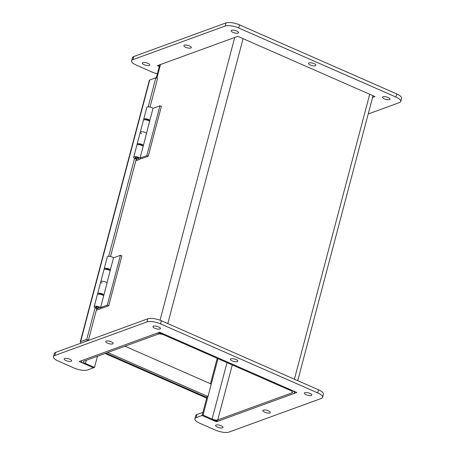 <?xml version="1.0" encoding="UTF-8"?>
<svg xmlns="http://www.w3.org/2000/svg" width="455" height="455" viewBox="0 0 455 455"><rect width="100%" height="100%" fill="white"/><g stroke="black" fill="none" stroke-linecap="round" stroke-linejoin="round"><path stroke-width="0.68" d="M211.097 419.453A6.285 2.076 -165.2 0 0 219.446 420.642L293.697 393.592A6.285 2.076 -165.2 0 0 294.516 392.887A6.285 2.076 -165.2 0 0 291.524 390.157L164.903 334.544A6.285 2.076 -165.2 0 0 156.554 333.356L82.304 360.405A6.285 2.076 -165.2 0 0 81.49 361.111A6.285 2.076 -165.2 0 0 84.482 363.841L93.502 367.799L87.639 369.938A10.237 3.378 14.8 0 1 74.04 368.004L58.325 361.099A10.237 3.378 14.8 0 1 53.451 356.657A10.237 3.378 14.8 0 1 54.782 355.509L146.937 321.935A10.237 3.378 14.8 0 1 160.535 323.869L317.675 392.892A10.237 3.378 14.8 0 1 322.549 397.34A10.237 3.378 14.8 0 1 321.219 398.489L229.064 432.057A10.237 3.378 14.8 0 1 215.471 430.123L199.756 423.224A10.237 3.378 14.8 0 1 194.882 418.776A10.237 3.378 14.8 0 1 196.207 417.627L202.071 415.489L211.097 419.453M217.985 358.654L203.066 415.131L212.087 419.089A4.266 1.41 -165.2 0 0 217.752 419.897L292.008 392.853A4.266 1.41 -165.2 0 0 292.559 392.369A4.266 1.41 -165.2 0 0 290.529 390.521L163.914 334.903A4.266 1.41 14.8 0 0 158.249 334.101L83.993 361.145A4.266 1.41 14.8 0 0 83.441 361.623A4.266 1.41 14.8 0 0 85.472 363.477L94.492 367.441L97.455 356.242M203.066 415.131L202.071 415.489L216.358 421.762L296.785 392.472L159.642 332.23L79.215 361.526L93.502 367.799L94.492 367.441M217.183 358.301L210.46 383.741M207.167 396.203L202.071 415.489L202.896 412.378L197.032 414.511L196.207 417.627M184.389 45.193A3.839 1.268 14.8 0 1 188.74 45.625A3.839 1.268 14.8 0 1 191.316 47.587A3.839 1.268 14.8 0 1 187.284 47.832A3.839 1.268 14.8 0 1 183.894 45.625A3.839 1.268 14.8 0 1 184.389 45.193M309.042 62.921A3.839 1.268 14.8 0 1 313.387 63.353A3.839 1.268 14.8 0 1 315.963 65.315A3.839 1.268 14.8 0 1 311.931 65.56A3.839 1.268 14.8 0 1 308.541 63.353A3.839 1.268 14.8 0 1 309.042 62.921M383.076 96.79A3.839 1.268 14.8 0 1 387.421 97.216A3.839 1.268 14.8 0 1 390.003 99.179A3.839 1.268 14.8 0 1 385.965 99.423A3.839 1.268 14.8 0 1 382.581 97.216A3.839 1.268 14.8 0 1 383.076 96.79M231.652 30.275A3.839 1.268 14.8 0 1 235.997 30.707A3.839 1.268 14.8 0 1 238.574 32.669A3.839 1.268 14.8 0 1 234.541 32.914A3.839 1.268 14.8 0 1 231.151 30.707A3.839 1.268 14.8 0 1 231.652 30.275M142.847 62.619A3.839 1.268 14.8 0 1 147.192 63.052A3.839 1.268 14.8 0 1 149.775 65.014A3.839 1.268 14.8 0 1 145.737 65.258A3.839 1.268 14.8 0 1 142.347 63.052A3.839 1.268 14.8 0 1 142.847 62.619M372.571 97.461L374.96 96.585L237.817 36.349L157.39 65.645L159.33 66.498M157.396 73.812A10.237 3.378 14.8 0 1 152.215 72.123L136.5 65.219A10.237 3.378 14.8 0 1 131.631 60.777A10.237 3.378 14.8 0 1 132.957 59.622L225.111 26.054A10.237 3.378 14.8 0 1 238.71 27.988L395.85 97.012A10.237 3.378 14.8 0 1 400.724 101.459A10.237 3.378 14.8 0 1 399.393 102.608L368.209 113.972M131.631 60.777L132.451 57.66A10.237 3.378 14.8 0 1 133.781 56.511L225.936 22.943A10.237 3.378 14.8 0 1 239.529 24.877L396.675 93.901A10.237 3.378 14.8 0 1 401.549 98.343L400.724 101.459M106.214 341.074A3.839 1.268 14.8 0 1 110.559 341.506A3.839 1.268 14.8 0 1 113.141 343.468A3.839 1.268 14.8 0 1 109.103 343.713A3.839 1.268 14.8 0 1 105.719 341.506A3.839 1.268 14.8 0 1 106.214 341.074M263.36 410.097A3.839 1.268 14.8 0 1 267.705 410.529A3.839 1.268 14.8 0 1 270.287 412.492A3.839 1.268 14.8 0 1 266.249 412.736A3.839 1.268 14.8 0 1 262.859 410.529A3.839 1.268 14.8 0 1 263.36 410.097M230.861 358.802A3.839 1.268 14.8 0 1 235.212 359.234A3.839 1.268 14.8 0 1 237.789 361.196A3.839 1.268 14.8 0 1 233.756 361.441A3.839 1.268 14.8 0 1 230.367 359.234A3.839 1.268 14.8 0 1 230.861 358.802M216.097 425.015A3.839 1.268 14.8 0 1 220.447 425.448A3.839 1.268 14.8 0 1 223.024 427.41A3.839 1.268 14.8 0 1 218.992 427.654A3.839 1.268 14.8 0 1 215.602 425.448A3.839 1.268 14.8 0 1 216.097 425.015M304.901 392.671A3.839 1.268 14.8 0 1 309.246 393.103A3.839 1.268 14.8 0 1 311.829 395.059A3.839 1.268 14.8 0 1 307.79 395.304A3.839 1.268 14.8 0 1 304.406 393.097A3.839 1.268 14.8 0 1 304.901 392.671M153.471 326.155A3.839 1.268 14.8 0 1 157.822 326.588A3.839 1.268 14.8 0 1 160.399 328.55A3.839 1.268 14.8 0 1 156.366 328.794A3.839 1.268 14.8 0 1 152.977 326.588A3.839 1.268 14.8 0 1 153.471 326.155M64.673 358.506A3.839 1.268 14.8 0 1 69.018 358.932A3.839 1.268 14.8 0 1 71.6 360.895A3.839 1.268 14.8 0 1 67.562 361.139A3.839 1.268 14.8 0 1 64.172 358.932A3.839 1.268 14.8 0 1 64.673 358.506M53.451 356.657L54.276 353.541A10.237 3.378 14.8 0 1 55.607 352.392L147.756 318.824A10.237 3.378 14.8 0 1 161.354 320.758L318.5 389.781A10.237 3.378 14.8 0 1 323.368 394.223L322.549 397.34M194.882 418.776L195.707 415.66A10.237 3.378 14.8 0 1 197.032 414.511M216.597 420.858L216.358 421.762M96.784 308.513L88.435 340.135L86.74 339.39L80.615 341.625A2.872 0.95 -165.2 0 0 80.239 341.944L149.365 80.325A2.872 0.95 14.8 0 1 149.735 80L155.866 77.771L148.188 106.817M80.239 341.944A2.872 0.95 -165.2 0 0 81.28 343.036M88.435 340.135L82.309 342.666M155.866 77.771L157.555 78.51L150.025 107.022M136.284 159.017L110.525 256.518M134.589 158.289L108.688 256.313M95.089 307.785L86.74 339.39M105.031 353.484L206.661 398.125M206.849 397.408L106.026 353.12L206.849 397.408M211.262 384.094L125.006 346.209M83.936 342.075L82.258 342.683M207.975 396.555L107.699 352.511M110.269 270.918A3.412 1.126 -165.2 0 0 106.697 269.394A3.412 1.126 -165.2 0 0 103.928 269.792L100.765 281.753A3.412 1.126 14.8 0 1 103.359 281.326A3.412 1.126 14.8 0 1 106.942 282.726A3.412 1.126 -165.2 0 0 103.359 281.326A3.412 1.126 -165.2 0 0 100.765 281.753A3.412 1.126 14.8 0 0 102.102 283.101M103.683 295.835A3.412 1.126 -165.2 0 0 100.117 294.311A3.412 1.126 -165.2 0 0 97.342 294.709L94.179 306.67A3.412 1.126 14.8 0 1 97.768 306.454A3.412 1.126 14.8 0 1 100.782 308.416A3.412 1.126 14.8 0 1 100.339 308.797L96.324 310.259M96.659 308.99L97.461 308.695A3.412 1.126 14.8 0 1 94.179 306.67M98.968 308.194A1.774 0.586 14.8 0 1 96.96 307.995A1.774 0.586 14.8 0 1 95.766 307.091A1.774 0.586 14.8 0 1 97.632 306.977A1.774 0.586 14.8 0 1 99.196 307.995A1.774 0.586 14.8 0 1 98.968 308.194M104.007 294.601L100.583 307.557L102.017 308.189L108.717 305.743L121.883 255.915L120.456 255.283L113.528 257.809A3.412 1.126 -165.2 0 0 109.939 256.41A3.412 1.126 -165.2 0 0 107.346 256.836L104.189 268.797A3.412 1.126 14.8 0 1 106.783 268.37A3.412 1.126 14.8 0 1 110.366 269.769L104.007 294.601M102.591 295.102A1.774 0.586 -165.2 0 0 102.62 295.039A1.774 0.586 -165.2 0 0 101.055 294.021A1.774 0.586 -165.2 0 0 99.19 294.129A1.774 0.586 -165.2 0 0 99.184 294.197M97.836 294.305A3.412 1.126 14.8 0 1 97.603 293.714A3.412 1.126 14.8 0 1 100.197 293.287A3.412 1.126 14.8 0 1 103.785 294.686M109.177 270.185A1.774 0.586 -165.2 0 0 109.206 270.122A1.774 0.586 -165.2 0 0 107.636 269.104A1.774 0.586 -165.2 0 0 105.77 269.218A1.774 0.586 -165.2 0 0 105.765 269.28M104.422 269.394A3.412 1.126 14.8 0 1 104.189 268.797M108.717 305.743L107.289 305.117L100.583 307.557M107.289 305.117L120.456 255.283M110.366 269.769L113.528 257.809M95.908 307.25A1.638 0.54 14.8 0 1 95.897 307.125A1.638 0.54 14.8 0 1 97.62 307.017A1.638 0.54 14.8 0 1 99.065 307.961A1.638 0.54 14.8 0 1 97.524 308.109A1.638 0.54 14.8 0 1 95.908 307.25M149.763 121.417A3.412 1.126 -165.2 0 0 146.197 119.898A3.412 1.126 -165.2 0 0 143.422 120.296L140.265 132.257A3.412 1.126 14.8 0 1 142.859 131.825A3.412 1.126 14.8 0 1 146.442 133.224A3.412 1.126 -165.2 0 0 142.859 131.825A3.412 1.126 -165.2 0 0 140.265 132.257A3.412 1.126 14.8 0 0 141.602 133.605M143.183 146.334A3.412 1.126 -165.2 0 0 139.611 144.815A3.412 1.126 -165.2 0 0 136.841 145.213L133.679 157.174A3.412 1.126 14.8 0 1 137.268 156.952A3.412 1.126 14.8 0 1 140.282 158.914A3.412 1.126 14.8 0 1 139.839 159.301L135.823 160.763M136.159 159.489L136.961 159.199A3.412 1.126 14.8 0 1 133.679 157.174M138.468 158.698A1.774 0.586 14.8 0 1 136.46 158.499A1.774 0.586 14.8 0 1 135.266 157.589A1.774 0.586 14.8 0 1 137.131 157.475A1.774 0.586 14.8 0 1 138.695 158.499A1.774 0.586 14.8 0 1 138.468 158.698M143.507 145.105L140.083 158.061L141.511 158.687L148.216 156.247L161.383 106.413L159.955 105.787L153.028 108.307A3.412 1.126 -165.2 0 0 149.439 106.914A3.412 1.126 -165.2 0 0 146.846 107.34L143.689 119.301A3.412 1.126 14.8 0 1 146.282 118.869A3.412 1.126 14.8 0 1 149.866 120.268L143.507 145.105M142.091 145.6A1.774 0.586 -165.2 0 0 142.119 145.543A1.774 0.586 -165.2 0 0 140.555 144.519A1.774 0.586 -165.2 0 0 138.69 144.633A1.774 0.586 -165.2 0 0 138.684 144.701M137.336 144.809A3.412 1.126 14.8 0 1 137.103 144.218A3.412 1.126 14.8 0 1 139.696 143.786A3.412 1.126 14.8 0 1 143.285 145.185M148.677 120.683A1.774 0.586 -165.2 0 0 148.705 120.626A1.774 0.586 -165.2 0 0 147.136 119.602A1.774 0.586 -165.2 0 0 145.27 119.716A1.774 0.586 -165.2 0 0 145.264 119.784M143.922 119.892A3.412 1.126 14.8 0 1 143.689 119.301M148.216 156.247L146.789 155.621L140.083 158.061M146.789 155.621L159.955 105.787M149.866 120.268L153.028 108.307M135.408 157.754A1.638 0.54 14.8 0 1 135.397 157.623A1.638 0.54 14.8 0 1 137.12 157.521A1.638 0.54 14.8 0 1 138.565 158.459A1.638 0.54 14.8 0 1 137.018 158.607A1.638 0.54 14.8 0 1 135.408 157.754M212.087 419.089L227.011 362.618M232.277 364.933L217.752 419.897M160.478 64.519L156.861 78.209M87.576 340.448L87.491 340.778M86.313 360.303L85.472 363.477M292.008 392.853L292.315 391.681M160.029 320.218L234.729 37.475M243.078 38.664L167.798 323.59M294.419 379.203L369.699 94.276M133.781 56.511L132.957 59.622M225.936 22.943L225.111 26.054M239.529 24.877L238.71 27.988M396.675 93.901L395.85 97.012M55.607 352.392L54.782 355.509M147.756 318.824L146.937 321.935M161.354 320.758L160.535 323.869M318.5 389.781L317.675 392.892M149.735 80L80.615 341.625M159.785 64.775L156.298 77.959M86.882 340.698L86.791 341.028M81.61 360.656L81.49 361.111M294.516 392.887L294.851 391.618M297.741 380.664L373.026 95.738M100.965 307.722L100.782 308.416M97.603 293.714L100.765 281.753M140.464 158.226L140.282 158.914M137.103 144.218L140.265 132.257"/></g></svg>
